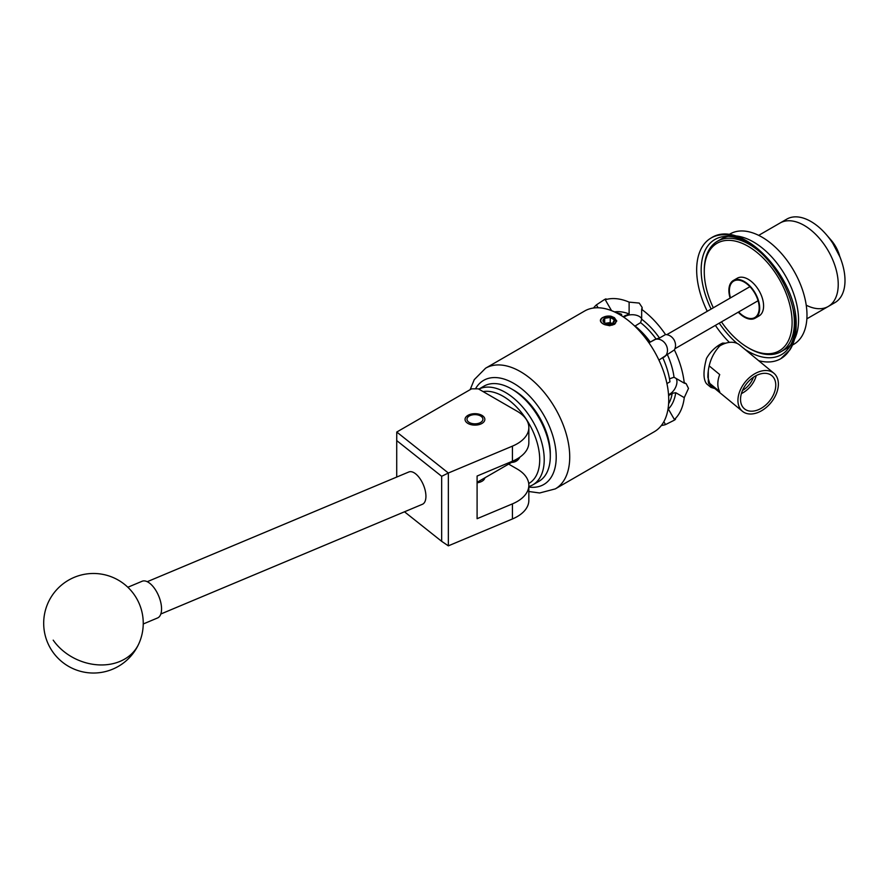 <?xml version="1.0" encoding="UTF-8"?>
<svg xmlns="http://www.w3.org/2000/svg" width="889" height="889" viewBox="0 0 889 889"><rect width="100%" height="100%" fill="white"/><g stroke="black" fill="none" stroke-linecap="round" stroke-linejoin="round"><path stroke-width="1.33" d="M481.949 415.363A9.901 5.723 0 0 0 471.159 414.118A9.901 5.723 0 0 0 465.047 419.397A9.901 5.723 0 0 0 467.947 423.442A9.901 5.723 0 0 0 478.738 424.686A9.901 5.723 0 0 0 484.849 419.397A9.901 5.723 0 0 0 481.949 415.363M528.844 427.531A39.816 22.992 0 0 0 517.187 411.274L478.326 388.837L471.57 388.837L396.761 432.032L448.345 473.015L512.431 446.134A39.816 22.992 0 0 0 528.844 427.531L528.844 442.622A39.816 22.992 180 0 1 512.431 461.213L477.093 476.037L477.093 518.698L512.431 503.874A39.816 22.992 0 0 0 528.844 485.272A39.816 22.992 0 0 0 517.187 469.014L508.652 464.091M528.844 485.272L528.844 500.363A39.816 22.992 180 0 1 512.431 518.965L448.345 545.846L441.666 541.334L441.666 476.304L396.716 440.588L396.716 477.06M477.093 482.794A10.012 5.779 0 0 0 484.894 477.804M396.716 440.588L396.761 432.032M441.666 476.304L448.345 473.015L448.345 545.846M404.495 511.797L441.666 541.334M408.54 472.115A17.524 8.412 67.2 0 1 408.851 471.97A17.524 8.412 67.2 0 1 423.242 484.549A17.524 8.412 67.2 0 1 422.708 504.141A17.524 8.412 67.2 0 1 422.397 504.285A17.524 8.412 67.2 0 1 422.086 504.407M143.24 623.978L157.542 617.977A19.914 9.557 -112.8 0 0 154.742 588.74A19.914 9.557 -112.8 0 0 142.14 581.25L127.838 587.251M478.849 389.138A54.951 31.726 60 0 1 531.533 419.197A54.951 31.726 60 0 1 536.111 482.438A54.951 31.726 60 0 1 532.833 484.838L538.912 481.327A54.951 31.726 -120 0 0 542.19 478.927A54.951 31.726 -120 0 0 550.302 456.179A54.951 31.726 -120 0 0 511.442 388.871A54.951 31.726 -120 0 0 483.96 386.148L478.815 389.126M528.733 483.527A51.762 29.893 -120 0 0 532.078 481.116A51.762 29.893 -120 0 0 530.011 425.42A51.762 29.893 -120 0 0 483.116 391.604M532.833 484.838A54.951 31.726 60 0 1 528.844 486.561M519.898 457.146A26.125 15.08 60 0 1 517.72 460.035A26.125 15.08 60 0 1 516.165 461.18A26.125 15.08 60 0 1 511.586 462.402M511.442 388.871L513.698 390.171A51.762 29.893 60 0 1 550.302 453.579L550.302 456.179M469.314 422.486A7.968 4.601 0 0 0 480.582 422.486A7.968 4.601 0 0 0 480.582 415.985L481.949 416.785L480.582 415.985A7.968 4.601 0 0 0 469.314 415.985A7.968 4.601 0 0 0 469.314 422.486M721.457 321.874A62.119 35.86 -120 0 0 748.194 347.777A62.119 35.86 -120 0 0 792.11 322.418A62.119 35.86 -120 0 0 748.194 246.331A62.119 35.86 -120 0 0 704.266 271.701A62.119 35.86 -120 0 0 713.334 307.794M749.316 348.432L748.194 347.777L749.316 348.432A63.708 36.782 60 0 0 781.175 351.588A63.708 36.782 60 0 0 792.677 307.338M704.266 271.701L704.266 270.4A63.708 36.782 60 0 1 717.456 241.23A63.708 36.782 60 0 1 749.316 244.386A63.708 36.782 60 0 1 761.529 253.376M756.461 316.606A21.547 12.435 -120 0 0 757.206 316.44M753.483 241.975A63.708 36.782 -120 0 0 734.859 235.874A63.708 36.782 60 0 1 753.483 241.975A63.708 36.782 60 0 1 794.51 339.187A63.708 36.782 -120 0 0 753.483 241.975M728.102 236.363A63.708 36.782 -120 0 0 721.624 238.819A63.708 36.782 60 0 1 728.102 236.363M789.576 346.732L785.343 349.177A63.708 36.782 -120 0 0 790.71 344.799A63.708 36.782 60 0 1 785.343 349.177L781.175 351.588M735.914 279.557A21.547 12.435 -120 0 0 735.403 280.113M728.791 234.685L730.069 233.94A63.708 36.782 60 0 1 761.929 237.096A63.708 36.782 60 0 1 803.556 293.248A63.708 36.782 60 0 1 793.788 344.299L792.499 345.043M758.684 235.363L780.075 223.006A48.184 27.815 60 0 1 804.167 225.395A48.184 27.815 60 0 1 835.638 267.856A48.184 27.815 60 0 1 828.259 306.461A48.184 27.815 60 0 1 806.223 305.194M804.167 225.395A48.184 27.815 60 0 1 835.638 267.856A48.184 27.815 60 0 1 828.259 306.461L835.015 302.56A48.184 27.815 60 0 0 841.427 260.91A48.184 27.815 60 0 0 826.114 234.385A48.184 27.815 60 0 0 810.924 221.494A48.184 27.815 60 0 0 786.832 219.105L780.075 223.006A48.184 27.815 60 0 1 804.167 225.395M840.105 257.254L832.326 242.386A44.339 25.603 60 0 1 841.016 259.732L841.427 260.91M826.114 234.385L831.093 240.13A24.692 14.257 60 0 1 838.938 253.721L839.483 255.299M758.15 409.818A21.503 14.38 129.5 0 0 774.152 393.127A21.503 14.38 129.5 0 0 771.53 375.425A21.503 14.38 129.5 0 0 758.15 374.702A21.503 14.38 129.5 0 0 742.348 390.882A21.503 14.38 129.5 0 0 744.182 408.596A21.503 14.38 129.5 0 0 758.15 409.818M741.404 393.594A20.558 13.757 129.5 0 0 756.272 375.558M742.548 390.427A17.447 11.668 129.5 0 0 753.383 377.292M709.278 365.968L719.723 374.58A24.692 16.513 129.5 0 0 719.723 391.616L708.3 382.192A24.692 16.513 -50.5 0 1 708.277 382.159M758.15 412.418A24.692 16.513 -50.5 0 1 742.448 411.307A24.692 16.513 -50.5 0 1 739.892 390.971A24.692 16.513 -50.5 0 1 758.15 372.102A24.692 16.513 -50.5 0 1 773.863 373.213A24.692 16.513 -50.5 0 1 776.408 393.549A24.692 16.513 -50.5 0 1 758.15 412.418M718.423 346.81A24.692 16.513 -50.5 0 1 723.89 343.854A24.692 16.513 -50.5 0 1 725.691 343.21L722.646 343.087C712.967 351.888 708.044 363.268 707.855 377.236L710.911 387.371L714.845 388.549M612.821 318.318A5.745 3.323 0 0 0 610.243 317.451A5.745 3.323 0 0 0 604.687 318.318A5.745 3.323 0 0 0 603.198 321.518A5.745 3.323 0 0 0 604.687 323.007A5.745 3.323 0 0 0 607.265 323.863A5.745 3.323 0 0 0 612.821 323.007A5.745 3.323 0 0 0 614.31 319.796A5.745 3.323 0 0 0 612.821 318.318M612.821 323.007L614.31 319.796L610.243 317.451L604.687 318.318L603.198 321.518L604.976 323.163M610.699 316.195A7.968 4.601 0 0 0 603.12 317.406A7.968 4.601 0 0 0 603.12 323.907A7.968 4.601 0 0 0 614.388 323.907A7.968 4.601 0 0 0 615.588 323.018L609.776 325.741L604.664 324.652L601.875 323.04C599.697 321.14 599.931 319.295 602.564 317.54L610.699 316.195L613.166 317.129L616.199 321.362L615.588 323.018M730.502 297.882A21.069 12.157 60 0 1 733.758 281.068A21.069 12.157 60 0 1 744.282 282.113A21.069 12.157 60 0 1 758.05 300.671A21.069 12.157 60 0 1 754.817 317.551A21.069 12.157 60 0 1 744.282 316.506A21.069 12.157 60 0 1 738.626 311.95M593.508 308.027A69.686 40.238 60 0 1 596.397 304.883L604.376 299.615C606.287 298.593 606.587 298.648 605.265 299.76A69.686 40.238 60 0 1 629.123 302.127L639.224 303.071L642.136 307.427L641.658 309.361A69.686 40.238 60 0 1 665.517 334.553C669.084 334.731 671.928 336.498 674.062 339.854C675.907 343.365 676.007 346.71 674.384 349.899A69.686 40.238 60 0 1 684.263 383.159L686.186 383.715L688.497 388.415L684.263 397.627A69.686 40.238 60 0 1 674.384 419.486C676.007 418.897 675.907 419.175 674.062 420.319L665.517 424.598A69.686 40.238 60 0 1 661.338 425.531M684.263 397.627L675.74 392.705A57.741 33.338 60 0 1 668.35 409.029L674.384 419.486C676.007 418.897 675.907 419.175 674.062 420.319M730.125 298.104A21.781 12.568 60 0 1 733.403 280.446L737.303 278.201A21.781 12.568 60 0 1 748.194 279.279A21.781 12.568 60 0 1 762.418 298.471A21.781 12.568 60 0 1 759.073 315.917L755.172 318.173A21.781 12.568 60 0 1 744.282 317.095A21.781 12.568 60 0 1 738.248 312.172M756.95 316.74A21.781 12.568 60 0 1 755.961 316.895M733.403 280.446A21.781 12.568 60 0 1 744.282 281.524A21.781 12.568 60 0 1 758.517 300.715A21.781 12.568 60 0 1 755.172 318.173M611.71 325.274L614.41 324.307L616.755 320.851L610.976 316.24M668.728 399.828A69.686 40.238 -120 0 0 638.313 329.697A69.686 40.238 -120 0 0 584.606 311.028L485.605 368.19A69.686 40.238 60 0 1 539.312 386.859A69.686 40.238 60 0 1 569.727 456.99A69.686 40.238 60 0 1 555.292 488.894L654.293 431.732A69.686 40.238 -120 0 0 668.728 399.828M616.744 321.107L614.41 317.695L611.432 316.373M712.834 386.893A26.281 17.58 -50.5 0 1 709.611 385.848M710.911 387.371L707.177 384.292A26.281 17.58 -50.5 0 1 706.488 383.67C703.177 379.236 703.177 370.813 706.488 358.423A26.281 17.58 -50.5 0 1 722.646 343.087M744.16 348.566A26.281 17.58 -50.5 0 1 744.249 348.799L742.115 347.043M674.384 349.899L658.916 360.089M666.928 383.57L669.962 381.814A59.296 34.238 60 0 0 662.838 357.834M620.355 315.006L621.589 314.295L621.589 315.773M615.988 312.628A59.296 34.238 60 0 1 621.589 314.295M663.85 357.245A9.957 8.123 60 0 0 665.894 344.565A9.957 8.123 60 0 0 653.882 340.009L649.503 342.532A59.296 34.238 -120 0 0 636.98 328.319M641.658 318.707A9.957 5.745 -0 0 0 639.224 316.406A9.957 5.745 -0 0 0 625.145 316.406L623.767 317.195M623.056 316.717L629.123 313.95L629.123 302.127M633.913 325.33L635.079 326.03A55.351 31.96 60 0 1 650.292 342.087L656.082 339.009A55.351 31.96 -120 0 0 640.569 322.629L635.079 326.03M668.606 403.75A55.351 31.96 -120 0 0 672.228 393.338L668.595 395.594M670.684 394.394L669.906 393.949L668.539 394.738M669.495 378.814L674.029 377.247L684.263 383.159M669.906 393.949A9.957 5.745 120 0 0 676.951 381.748A9.957 5.745 120 0 0 676.173 378.492M650.292 342.087L649.503 342.532M734.892 280.413A21.781 12.568 60 0 1 735.525 279.624M604.376 299.615C606.287 298.593 606.587 298.648 605.265 299.76L611.554 310.661M665.517 424.598L663.85 421.697M667.139 354.078A55.351 31.96 60 0 1 674.029 377.247M614.488 311.906A55.351 31.96 60 0 1 629.123 313.95M598.075 307.772L596.397 304.883M641.658 309.361L641.658 319.207A57.741 33.338 60 0 1 659.494 338.031L665.517 334.553M659.494 338.031L656.082 339.009M640.569 322.629L641.658 319.207M672.228 393.338L675.74 392.705M614.899 323.996L616.288 320.896M611.81 323.474A4.978 2.878 0 0 0 607.465 322.963A4.978 2.878 0 0 0 605.698 323.474M607.531 323.907L610.41 323.84M611.843 323.463L610.243 322.529L605.276 323.307M604.687 322.963L604.687 318.318M610.243 322.529L610.243 317.451M725.691 343.21A24.692 16.513 -50.5 0 1 739.604 344.965L773.863 373.213M708.3 371.169L708.3 382.192M512.431 503.874L512.431 518.965M512.431 446.134L512.431 461.213M53.196 640.147A49.773 39.861 24.2 0 0 120.037 661.383A49.773 39.861 24.2 0 0 138.851 643.703A49.773 49.773 0 0 0 113.903 577.872A49.773 49.773 0 0 0 57.818 657.993A49.773 49.773 0 0 0 138.851 643.703M528.844 487.061A60.13 34.715 -120 0 0 556.214 456.99A60.13 34.715 -120 0 0 523.265 390.138A60.13 34.715 -120 0 0 475.493 388.837M795.199 325.485A66.497 38.394 60 0 1 744.826 349.277M737.059 343.387A66.497 38.394 60 0 1 719.245 323.14M711.122 309.072A66.497 38.394 60 0 1 701.165 269.912A66.497 38.394 60 0 1 747.071 242.13M758.65 360.667A69.686 40.238 -120 0 0 780.775 358.712A69.686 40.238 -120 0 0 795.211 326.808A69.686 40.238 -120 0 0 764.796 256.677A69.686 40.238 -120 0 0 711.089 238.008A69.686 40.238 -120 0 0 696.665 269.912A69.686 40.238 -120 0 0 707.266 311.306M715.389 325.374A69.686 40.238 -120 0 0 729.38 342.387M625.145 316.406L625.145 315.517M160.809 614.01L422.397 504.285M147.252 581.695L408.851 471.97M469.314 415.985L467.914 416.797M725.857 236.374L717.456 241.23M806.868 318.818L828.259 306.461M742.448 411.307L708.577 383.381M736.514 279.468L733.758 281.068M674.918 348.744L758.061 300.738M485.605 368.19L474.248 379.659L470.148 389.66M711.089 238.008C741.715 217.672 798.044 278.435 796.144 325.507C796.144 335.175 794.077 343.276 789.954 349.822L780.775 358.712M642.136 309.716L642.136 307.427M686.186 383.715L684.197 382.57M528.844 491.506L539.656 492.984L555.292 488.894M666.794 334.664L749.938 286.658M757.584 315.962L754.817 317.551M519.52 457.813L477.093 482.316"/></g></svg>
